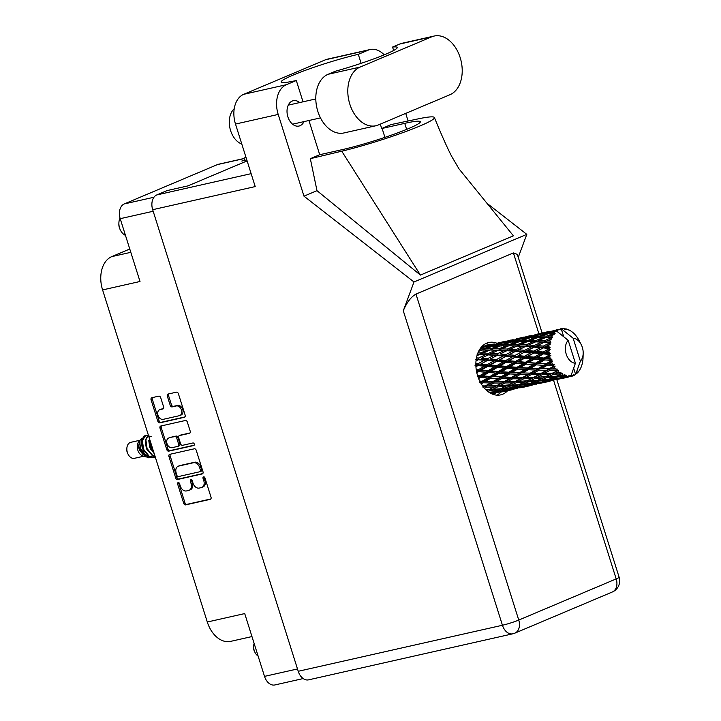 <?xml version="1.0" encoding="UTF-8"?>
<svg xmlns="http://www.w3.org/2000/svg" width="721" height="721" viewBox="0 0 721 721"><rect width="100%" height="100%" fill="white"/><g stroke="black" fill="none" stroke-linecap="round" stroke-linejoin="round"><path stroke-width="1.08" d="M179.826 415.548L181.07 415.026A5.128 3.713 -112.9 0 0 182.728 409.474A5.128 3.713 -112.9 0 0 177.537 405.427L176.294 405.95A5.128 3.713 -112.9 0 1 181.485 410.006A5.128 3.713 -112.9 0 1 179.826 415.548A5.128 3.713 -112.9 0 1 179.367 415.693L163.189 419.343A5.128 3.713 -112.9 0 1 158.106 415.611A5.128 3.713 -112.9 0 1 159.656 409.744A5.128 3.713 -112.9 0 1 160.116 409.6L162.811 408.996A1.92 1.388 -112.9 0 0 162.982 408.942A1.92 1.388 -112.9 0 0 163.604 406.86L160.702 397.668A1.92 1.388 -112.9 0 0 158.764 396.153L151.87 397.713A1.92 1.388 -112.9 0 0 151.698 397.767A1.92 1.388 -112.9 0 0 151.077 399.84L157.854 421.325A1.92 1.388 -112.9 0 0 159.792 422.839L184.369 417.297A1.92 1.388 -112.9 0 0 184.54 417.243A1.92 1.388 -112.9 0 0 185.162 415.17L178.384 393.684A1.92 1.388 -112.9 0 0 176.447 392.17L168.119 394.045A1.92 1.388 -112.9 0 0 167.948 394.099A1.92 1.388 -112.9 0 0 167.326 396.171L170.228 405.373A1.92 1.388 -112.9 0 0 172.166 406.887L176.294 405.95M194.264 444.037A1.343 0.973 -112.9 0 0 192.904 442.973L182.53 445.317A1.92 1.388 -112.9 0 1 180.583 443.803L178.664 437.701A1.92 1.388 -112.9 0 1 179.286 435.628A1.92 1.388 -112.9 0 1 179.457 435.574L189.425 433.321A1.92 1.388 -112.9 0 0 189.596 433.267A1.92 1.388 -112.9 0 0 190.218 431.194L187.316 422.001A1.92 1.388 -112.9 0 0 185.378 420.487L160.801 426.03A1.92 1.388 -112.9 0 0 160.621 426.084A1.92 1.388 -112.9 0 0 160.008 428.157L166.785 449.643A1.92 1.388 -112.9 0 0 168.723 451.157L193.706 445.524A1.343 0.973 -112.9 0 0 194.264 444.037M194.3 448.804L169.723 454.347A1.92 1.388 -112.9 0 0 169.552 454.401A1.92 1.388 -112.9 0 0 168.93 456.474L175.708 477.96A1.92 1.388 -112.9 0 0 177.645 479.474L202.231 473.931A1.92 1.388 -112.9 0 0 202.403 473.877A1.92 1.388 -112.9 0 0 203.016 471.804L196.247 450.319A1.92 1.388 -112.9 0 0 194.3 448.804M180.322 486.089L179.529 483.584A1.343 0.973 -112.9 0 0 177.618 484.016L183.72 503.366A1.92 1.388 -112.9 0 0 185.657 504.88L210.235 499.338A1.92 1.388 -112.9 0 0 210.406 499.283A1.92 1.388 -112.9 0 0 211.028 497.211L204.926 477.861A1.343 0.973 -112.9 0 0 203.016 478.293L203.809 480.799A6.138 4.443 -112.9 0 1 201.826 487.432A6.138 4.443 -112.9 0 1 201.276 487.612L199.221 488.072A6.138 4.443 -112.9 0 1 193.021 483.223L192.228 480.727A1.343 0.973 -112.9 0 0 190.317 481.15L191.11 483.656A6.138 4.443 -112.9 0 1 189.127 490.298A6.138 4.443 -112.9 0 1 188.578 490.469L186.523 490.929A6.138 4.443 -112.9 0 1 180.322 486.089M303.171 678.569L274.872 684.95A12.113 8.273 -102.7 0 1 264.517 676.379L244.716 613.58L207.297 622.016L102.589 289.923A27.344 18.683 -102.7 0 1 111.755 256.622L130.816 252.323M102.589 289.923L140.009 281.487L120.209 218.688A12.113 8.273 -102.7 0 1 124.264 203.935L217.499 164.568A12.113 8.273 -102.7 0 1 218.463 164.262L244.013 158.503M129.771 249.015L111.755 256.622M251.962 636.562L230.666 641.366A27.344 18.683 -102.7 0 1 207.297 622.016M244.455 159.927L241.796 161.044L246.798 159.918M189.127 490.298L190.362 489.775A6.138 4.443 -112.9 0 0 192.345 483.133L191.11 483.656M191.516 479.78A1.343 0.973 -112.9 0 0 191.561 480.628L192.345 483.133M201.826 487.432L203.061 486.909A6.138 4.443 -112.9 0 0 205.043 480.276L203.809 480.799M204.214 476.923A1.343 0.973 -112.9 0 0 204.259 477.771L205.043 480.276M178.817 482.646A1.343 0.973 -112.9 0 0 178.862 483.494L184.955 502.843A1.92 1.388 -112.9 0 0 186.901 504.358L210.829 498.959M170.372 454.194A1.92 1.388 -112.9 0 0 170.174 455.951L176.951 477.437A1.92 1.388 -112.9 0 0 178.889 478.951L202.817 473.562M176.987 475.527A1.343 0.973 -112.9 0 0 178.348 476.59L199.924 471.723A1.343 0.973 -112.9 0 0 200.474 470.236L199.645 467.596A6.138 4.443 -112.9 0 0 193.435 462.747L178.691 466.072A6.138 4.443 -112.9 0 0 178.141 466.253A6.138 4.443 -112.9 0 0 176.158 472.886L176.987 475.527M200.15 471.624L201.159 471.201A1.343 0.973 -112.9 0 0 201.718 469.713L200.474 470.236M178.141 466.253L179.376 465.73A6.138 4.443 -112.9 0 1 179.926 465.55L194.679 462.224A6.138 4.443 -112.9 0 1 200.88 467.073L201.718 469.713M194.183 445.172L169.958 450.634A1.92 1.388 -112.9 0 1 168.02 449.12L161.243 427.634L160.008 428.157M161.45 425.877A1.92 1.388 -112.9 0 0 161.243 427.634M190.011 432.951L180.692 435.051A1.92 1.388 -112.9 0 0 180.52 435.105A1.92 1.388 -112.9 0 0 180.367 435.187M169.111 437.899A5.128 3.713 -112.9 0 0 168.651 438.053A5.128 3.713 -112.9 0 0 167.101 443.911A5.128 3.713 -112.9 0 0 172.184 447.651L177.889 446.362A1.92 1.388 -112.9 0 0 178.06 446.308A1.92 1.388 -112.9 0 0 178.673 444.235L176.753 438.134A1.92 1.388 -112.9 0 0 174.815 436.62L170.354 437.377A5.128 3.713 -112.9 0 0 169.895 437.53L168.651 438.053M179.123 445.839A1.92 1.388 -112.9 0 0 179.295 445.785A1.92 1.388 -112.9 0 0 179.917 443.712L178.673 444.235M170.354 437.377L176.05 436.097A1.92 1.388 -112.9 0 1 177.988 437.611L179.917 443.712M159.656 409.744L160.9 409.222A5.128 3.713 -112.9 0 1 161.351 409.077L163.406 408.618M168.768 393.9A1.92 1.388 -112.9 0 0 168.57 395.649L171.463 404.851A1.92 1.388 -112.9 0 0 173.41 406.365L177.537 405.427M152.519 397.559A1.92 1.388 -112.9 0 0 152.32 399.317L159.089 420.803A1.92 1.388 -112.9 0 0 161.035 422.317L184.964 416.918M449.967 94.712A30.471 20.819 77.3 0 0 460.178 57.608A30.471 20.819 77.3 0 0 434.141 36.05A30.471 20.819 77.3 0 0 431.708 36.825L360.058 67.089A30.471 20.819 77.3 0 0 349.315 102.409A30.471 20.819 77.3 0 0 375.884 125.751A30.471 20.819 77.3 0 0 378.309 124.967L449.967 94.712M241.787 144.011A19.53 13.348 -102.7 0 1 230.594 130.591A19.53 13.348 -102.7 0 1 234.226 108.7M299.693 102.562A12.987 8.877 77.3 0 0 293.276 100.706A12.987 8.877 77.3 0 0 287.886 116.856A12.987 8.877 77.3 0 0 298.99 126.049A12.987 8.877 77.3 0 0 303.992 121.615M496.796 343.187A26.857 18.349 77.3 0 0 488.802 342.493A26.857 18.349 77.3 0 0 477.653 375.884A26.857 18.349 77.3 0 0 500.608 394.883A26.857 18.349 77.3 0 0 507.584 390.764M500.572 392.386A26.857 18.349 -102.7 0 1 497.021 395.171M434.141 36.05L402.138 43.26A30.471 20.819 77.3 0 0 399.713 44.044L392.557 47.063A48.83 4.344 -17.5 0 1 397.235 47.469A48.83 4.344 -17.5 0 1 335.22 71.28L328.055 74.299A30.471 20.819 77.3 0 0 317.321 109.628A30.471 20.819 77.3 0 0 343.881 132.961L375.884 125.751M298.224 671.287L502.438 625.251A12.113 8.273 -102.7 0 0 512.793 633.813L308.57 679.849A12.113 8.273 -102.7 0 1 298.224 671.287L152.681 209.694L255.207 186.577L235.497 124.057A24.415 16.682 -102.7 0 1 243.68 94.325L325.504 59.771A24.415 16.682 -102.7 0 1 327.451 59.149L370.152 49.524A24.415 16.682 77.3 0 0 368.215 50.146L325.504 59.771M405.716 113.395L408.113 120.993M384.185 54.841A24.415 16.682 77.3 0 0 370.152 49.524M361.122 63.322L358.292 54.336L368.215 50.146M380.3 124.129L381.688 128.545L391.07 124.58L418.369 118.83A60.546 5.389 -17.5 0 1 434.402 117.532A60.546 5.389 -17.5 0 1 403.264 132.475A60.546 5.389 -17.5 0 1 341.745 151.194L310.327 158.674L319.709 154.718L308.921 120.506M243.68 94.325L286.39 84.69L296.304 80.509L303.027 101.814M286.39 84.69A24.415 16.682 77.3 0 0 278.207 114.432L303.974 196.166L316.997 190.668L310.327 158.674M434.402 117.532C441.135 134.079 446.849 146.94 451.535 156.115L459.025 168.885L513.397 235.821L420.415 275.08L341.745 151.194M316.997 190.668L420.415 275.08M303.974 196.166L413.989 281.992L526.808 234.361L518.264 257.334M486.945 203.268L526.808 234.361M244.608 160.413L243.896 158.142L245.969 157.268M152.681 209.694A12.113 8.273 -102.7 0 1 156.745 194.949L167.029 190.596L187.902 185.892L247.114 160.891M413.989 281.992L403.291 310.778C406.788 302.459 411.024 296.899 415.972 294.087L513.415 252.936L517.327 254.378L542.111 332.976M243.896 158.142L246.086 157.647M485.431 343.773A26.857 18.349 -102.7 0 1 489.883 344.782M358.292 54.336A48.83 4.344 -17.5 0 0 307.813 69.432A48.83 4.344 -17.5 0 0 281.154 82.005A48.83 4.344 -17.5 0 0 296.304 80.509M381.688 128.545A48.83 4.344 162.5 0 1 382.112 128.446L404.742 123.345A48.83 4.344 162.5 0 1 420.316 121.75A48.83 4.344 162.5 0 1 393.405 134.421A48.83 4.344 162.5 0 1 342.754 149.517L320.124 154.627A48.83 4.344 162.5 0 1 319.709 154.718M393.63 50.479L392.557 47.063M258.1 656.011A8.787 6.002 -102.7 0 1 254.991 652.442A8.787 6.002 -102.7 0 1 253.63 646.395A8.787 6.002 -102.7 0 1 254.134 643.456M254.991 652.442L254.504 651.496A5.858 4.002 -102.7 0 1 253.594 647.458L253.63 646.395M140.117 440.216L130.789 442.324A8.201 5.606 77.3 0 0 130.131 442.532A8.201 5.606 77.3 0 0 126.842 448.651L126.806 449.724A5.272 3.605 77.3 0 0 127.626 453.347L128.113 454.293A8.201 5.606 77.3 0 0 134.394 458.322L143.722 456.222M126.842 448.651A8.201 5.606 77.3 0 0 128.113 454.293M138.369 446.641L139.964 440.468L140.018 449.868L148.292 457.781L140.64 448.868L142.037 438.341L139.243 441.072A8.201 5.606 77.3 0 0 137.558 449.201A8.201 5.606 77.3 0 0 142.569 455.825L145.579 456.853L138.369 446.641L139.387 449.949L143.29 454.825M146.904 457.168L149.68 456.934M152.302 457.664L148.382 457.763M148.292 457.781L153.375 457.673M145.867 455.573A8.201 5.606 77.3 0 0 146.841 454.834M151.293 436.656L145.84 435.214L142.407 440.594L143.578 449.336L149.193 456.204L155.15 457.447M145.84 435.214A11.915 8.138 77.3 0 0 143.912 436.511A11.915 8.138 77.3 0 0 143.218 437.296L141.974 440.693L143.146 449.435L148.751 456.303L154.934 457.502M148.283 434.853L145.444 439.909L146.624 448.651L152.23 455.519L155.177 456.717M148.337 435.033L145.885 439.81L147.057 448.552L152.672 455.42L155.105 456.501M149.229 437.845L150.103 447.867L154.204 453.626M149.454 438.557L150.536 447.768L153.979 452.923M555.891 330.056L559.19 329.218A24.415 16.682 77.3 0 0 558.622 329.443A24.415 16.682 77.3 0 0 558.054 329.695L555.026 330.597M537.253 334.256L550.078 331.363L536.388 334.796M518.615 338.455L531.431 335.571L517.75 338.996M499.968 342.664L512.784 339.771L499.103 343.196M481.331 346.864L494.146 343.971L481.331 346.864M492.578 394.171L493.822 393.873M492.073 393.963L495.363 393.36L492.488 394.135M489.947 392.882L491.082 392.738L490.253 393.062M481.213 347.297L482.944 347.08L480.898 347.684M486.954 345.449L481.835 346.594M563.723 336.725L561.416 329.416L562.164 329.452L562.083 328.578A24.415 16.682 77.3 0 1 563.326 328.533L564.913 329.389L564.66 328.632A24.415 16.682 77.3 0 1 565.012 328.686L566.237 329.578L566.364 328.974A24.415 16.682 77.3 0 1 567.616 329.371L568.95 329.939A24.415 16.682 77.3 0 1 569.302 330.11L570.608 330.849A24.415 16.682 77.3 0 1 571.807 331.669L573.051 332.66A24.415 16.682 77.3 0 1 573.375 332.949L574.556 334.102A24.415 16.682 77.3 0 1 575.619 335.283L576.701 336.644A24.415 16.682 77.3 0 1 576.98 337.022L577.972 338.519A24.415 16.682 77.3 0 1 578.837 339.988L579.522 341.303M562.164 329.452L573.141 338.23A12.699 8.67 77.3 0 1 581.207 344.602L579.396 341.06M573.51 375.29L574.592 375.145A24.415 16.682 77.3 0 0 575.628 374.478L580.378 361.176A12.699 8.67 77.3 0 0 583.181 353.326A12.699 8.67 77.3 0 0 581.207 344.602M573.673 368.26L575.628 374.478A24.415 16.682 77.3 0 0 575.655 374.46L576.602 372.928L576.728 373.595A24.415 16.682 77.3 0 0 577.007 373.334L577.629 371.991L577.999 372.306A24.415 16.682 77.3 0 0 578.855 371.234L579.702 369.972A24.415 16.682 77.3 0 0 579.909 369.621L580.639 368.233A24.415 16.682 77.3 0 0 581.252 366.845L581.802 365.268A24.415 16.682 77.3 0 0 581.937 364.844L582.361 363.177A24.415 16.682 77.3 0 0 582.676 361.554L582.91 359.77A24.415 16.682 77.3 0 0 582.956 359.292L583.019 358.202M509.468 390.349L512.46 389.664M506.575 391.034L505.655 391.242M495.967 392.999L495.363 393.36M498.941 392.657L498.157 391.737M525.212 386.835L524.284 387.042M509.035 390.458L501.194 392.044L506.133 390.557L514.01 389.151L509.035 390.458M491.154 393.54L494.669 392.278L502.555 391.133L491.56 393.738M492.533 391.945L491.082 392.738M494.669 392.278L494.038 391.142L496.913 391.431L501.834 389.43L509.729 388.538L504.79 390.367L496.913 391.431M503.591 390.539L502.555 391.133M500.149 391.927L501.194 392.044M506.133 390.557L505.421 389.52M514.614 388.79L514.01 389.151M517.588 388.457L516.795 387.528M528.114 386.15L531.107 385.465M527.682 386.258L519.832 387.844L524.78 386.357L532.657 384.951L527.682 386.258M516.263 388.502L508.377 389.827L513.307 388.078L521.193 386.934L516.263 388.502M487.973 391.539L490.415 390.412L498.265 389.773L493.326 391.854L489.054 392.314M484.458 388.249L486.459 387.177L494.182 386.988L486.873 390.647M490.415 390.412L489.983 389.142L492.686 389.34L497.706 386.853L505.511 386.447L500.518 388.772L492.686 389.34M500.131 388.808L498.265 389.773M501.834 389.43L501.302 388.213L504.087 388.457L509.062 386.213L516.903 385.573L511.973 387.646L504.087 388.457M511.18 387.736L509.729 388.538M506.791 389.646L508.377 389.827M513.307 388.078L512.685 386.943L515.542 387.222L520.481 385.221L528.367 384.338L523.437 386.159L515.542 387.222M522.229 386.339L521.193 386.934M518.787 387.718L519.832 387.844M524.78 386.357L524.068 385.32M543.859 382.635L542.931 382.842M536.217 384.257L535.433 383.329M533.252 384.59L532.657 384.951M546.761 381.95L549.753 381.265M576.061 373.811L576.728 373.595M577.467 372.333L577.999 372.306M534.901 384.302L527.024 385.618L531.945 383.878L539.84 382.734L534.901 384.302M489.144 389.538L485.846 389.7M486.459 387.177L486.251 385.843L483.602 387.24M481.222 383.833L483.043 382.779L490.55 382.959L482.971 387.222M497.706 386.853L497.382 385.537L489.685 389.277M496.49 385.78L488.802 385.906L493.984 383.004L501.618 383.013L494.182 386.988M509.062 386.213L508.629 384.933L500.004 385.681L505.106 382.977L512.82 382.788L505.511 386.447M518.769 384.599L516.903 385.573M520.481 385.221L519.949 384.014L522.734 384.257L527.7 382.013L535.55 381.364L530.602 383.446L522.734 384.257M529.818 383.536L528.367 384.338M525.438 385.447L527.024 385.618M531.945 383.878L531.314 382.743L534.18 383.022L539.128 381.021L547.005 380.138L542.084 381.959L534.18 383.022M546.329 382.049L538.47 383.635L543.427 382.148L551.286 380.751L546.329 382.049M537.424 383.518L538.47 383.635M543.427 382.148L542.706 381.112M540.876 382.13L539.84 382.734M562.497 378.426L561.578 378.633M554.864 380.048L554.07 379.129M551.889 380.391L551.286 380.751M571.879 376.2L573.078 375.884A24.415 16.682 77.3 0 0 573.402 375.749L573.682 374.55L574.592 375.145M565.399 377.741L568.382 377.056M519.165 384.572L511.324 385.14L516.344 382.653L524.149 382.247L519.165 384.572M485.323 385.915L482.592 385.906M483.043 382.779L483.07 381.463L480.646 382.842M478.609 378.543L480.384 377.48L487.612 377.939L482.124 381.202L483.07 381.463L479.663 382.653M493.984 383.004L493.894 381.67L486.251 385.843L488.802 385.906M492.948 381.58L485.485 381.346L490.92 378.119L498.31 378.453L492.948 381.58L493.894 381.67L490.55 382.959M505.106 382.977L504.898 381.643L497.382 385.537L500.004 385.681M503.97 381.715L496.372 381.643L501.69 378.57L509.188 378.759L501.618 383.013M507.782 385.338L511.324 385.14M516.344 382.653L516.029 381.337L508.359 385.068M515.127 381.58L507.44 381.706L512.631 378.804L520.265 378.813L512.82 382.788M527.7 382.013L527.267 380.733L518.651 381.472L523.743 378.777L531.467 378.579L524.149 382.247M537.415 380.4L535.55 381.364M539.128 381.021L538.596 379.805L541.372 380.057L546.338 377.804L554.197 377.164L549.249 379.246L541.372 380.057M553.539 380.093L545.662 381.418L550.592 379.67L558.487 378.525L553.539 380.093M544.076 381.238L545.662 381.418M550.592 379.67L549.961 378.534L552.827 378.822L557.766 376.822L564.696 376.047L564.949 374.785L560.01 375.857L562.119 374.92L562.191 373.415L556.441 376.164L548.609 376.732L553.629 374.244L560.478 373.902L560.929 372.559L555.927 373.072L558.09 371.937L558.396 370.315L552.412 373.172L544.725 373.298L549.916 370.396L556.612 370.414L557.27 369.071L552.295 369.044L554.548 367.746L555.107 366.097L553.575 366.232L548.879 368.972L541.408 368.737L546.851 365.511L553.331 365.808L554.206 364.547L549.348 364.015L551.718 362.609L552.547 361.014L551.006 360.851L546.058 363.817L538.884 363.33L544.625 359.896L550.835 360.383L551.907 359.256L547.275 358.319L550.88 355.399L549.384 354.966L544.13 358.049L537.298 357.427L543.391 353.903L549.294 354.462L550.547 353.542L549.023 352.569L546.203 352.299L550.186 349.604L548.798 348.928L543.228 352.01L536.757 351.388L543.219 347.91L548.798 348.432L550.186 347.765L548.861 346.585L546.203 346.341L550.538 343.98L549.285 343.124L543.391 346.098L537.289 345.602L544.121 342.295L550.862 342.277L549.772 340.97L547.266 340.817L551.898 338.897L550.817 337.915L544.616 340.673L538.866 340.429L546.04 337.41L552.529 337.437L551.7 336.094L549.33 336.076L554.179 334.67L553.304 333.634L546.824 336.085L541.381 336.193L548.852 333.553L555.089 333.535L554.521 332.255L552.268 332.408L555.485 331.363L557.198 331.552L568.184 340.321A12.699 8.67 77.3 0 0 566.219 354.155A12.699 8.67 77.3 0 0 575.412 363.267L568.184 340.321M548.456 379.336L547.005 380.138M564.967 377.849L557.117 379.435L562.056 377.948L568.986 376.723A24.415 16.682 77.3 0 0 569.338 376.713L564.967 377.849M556.071 379.318L557.117 379.435M562.056 377.948L561.344 376.912M559.523 377.93L558.487 378.525M573.078 375.884L572.204 375.181L571.834 376.308A24.415 16.682 77.3 0 1 571.302 376.443A24.415 16.682 77.3 0 1 570.672 376.569L575.412 363.267M560.559 328.812A24.415 16.682 77.3 0 0 560.451 328.839L560.559 328.812A24.415 16.682 77.3 0 1 560.785 328.767L561.416 329.416M559.19 329.218L560.064 329.957L560.451 328.839M556.882 330.344A24.415 16.682 77.3 0 0 556.585 330.542L549.889 332.606L544.688 333.156L552.376 330.984L556.882 330.344L557.802 330.912L558.054 329.695M556.459 331.507L556.585 330.542M571.302 376.443L570.644 376.578A24.415 16.682 77.3 0 0 570.672 376.569M570.644 376.578L570.374 375.56L569.338 376.713M537.812 380.364L529.962 380.931L534.991 378.453L542.787 378.047L537.812 380.364M482.124 381.202L479.735 381.094M568.986 376.723L569.076 375.605L567.652 376.677L564.3 377.218L566.4 376.497L566.273 375.199L560.713 377.759L552.827 378.822M555.485 331.363A24.415 16.682 77.3 0 0 554.521 332.255M552.439 334.85A24.415 16.682 77.3 0 0 551.7 336.094M550.231 339.456A24.415 16.682 77.3 0 0 549.772 340.97M549.375 342.664A24.415 16.682 77.3 0 0 549.285 343.124M549.014 344.881A24.415 16.682 77.3 0 0 548.861 346.585M548.798 348.432A24.415 16.682 77.3 0 0 548.798 348.928M548.861 350.803A24.415 16.682 77.3 0 0 549.023 352.569M549.294 354.462A24.415 16.682 77.3 0 0 549.384 354.966M549.781 356.841A24.415 16.682 77.3 0 0 550.249 358.571M550.835 360.383A24.415 16.682 77.3 0 0 551.006 360.851M551.718 362.609A24.415 16.682 77.3 0 0 552.457 364.186M554.548 367.746A24.415 16.682 77.3 0 0 555.512 369.08M558.09 371.937A24.415 16.682 77.3 0 0 559.226 372.946M562.119 374.92A24.415 16.682 77.3 0 0 563.362 375.533M566.4 376.497A24.415 16.682 77.3 0 0 567.652 376.677M480.384 377.48L480.646 376.281L478.266 377.66M476.806 372.712L478.645 371.63L485.539 372.243L479.735 375.695L480.646 376.281L478.032 377.002M490.92 378.119L491.073 376.849L483.07 381.463L485.485 381.346M490.127 376.425L482.962 375.938L488.703 372.505L495.778 373.045L490.127 376.425L491.073 376.849L487.612 377.939M501.69 378.57L501.717 377.263L493.894 381.67L496.372 381.643M500.771 377.002L493.425 376.623L499.022 373.28L506.25 373.739L500.771 377.002L501.717 377.263L498.31 378.453M512.631 378.804L512.541 377.471L504.898 381.643L507.44 381.706M511.595 377.371L504.123 377.137L509.567 373.92L516.948 374.253L511.595 377.371L512.541 377.471L509.188 378.759M523.743 378.777L523.527 377.434L516.029 381.337L518.651 381.472M522.608 377.516L515.019 377.444L520.319 374.37L527.835 374.55L520.265 378.813M526.42 381.139L529.962 380.931M534.991 378.453L534.676 377.137L526.997 380.859M533.774 377.371L526.078 377.498L531.278 374.596L538.893 374.614L531.467 378.579M546.338 377.804L545.905 376.533L537.289 377.272L542.381 374.569L550.114 374.379L542.787 378.047M557.766 376.822L557.234 375.605L560.01 375.857M556.053 376.2L554.197 377.164M562.713 377.038L564.3 377.218M479.735 375.695L477.545 375.524M478.645 371.63L479.123 370.612L476.653 372.018M475.932 366.701L477.933 365.592L484.467 366.223L478.302 369.747L479.123 370.612L476.482 371.153M488.703 372.505L489.081 371.378L480.646 376.281L482.962 375.938M488.207 370.657L481.376 370.035L487.468 366.511L494.191 367.142L488.207 370.657L489.081 371.378L485.539 372.243M499.022 373.28L499.293 372.072L491.073 376.849L493.425 376.623M498.373 371.495L491.352 370.927L497.283 367.431L504.177 368.034L498.373 371.495L499.293 372.072L495.778 373.045M509.567 373.92L509.711 372.649L501.717 377.263L504.123 377.137M508.774 372.225L501.591 371.739L507.35 368.305L514.415 368.846L508.774 372.225L509.711 372.649L506.25 373.739M520.319 374.37L520.355 373.063L512.541 377.471L515.019 377.444M519.399 372.802L512.072 372.424L517.66 369.08L524.897 369.531L519.399 372.802L520.355 373.063L516.948 374.253M531.278 374.596L531.188 373.262L523.527 377.434L526.078 377.498M530.241 373.172L522.761 372.937L528.214 369.711L535.586 370.053L530.241 373.172L531.188 373.262L527.835 374.55M542.381 374.569L542.174 373.235L534.676 377.137L537.289 377.272M541.246 373.307L533.657 373.244L538.966 370.17L546.482 370.351L538.893 374.614M545.058 376.939L548.609 376.732M553.629 374.244L553.304 372.928L545.608 376.677M552.412 373.172L550.114 374.379M478.302 369.747L476.23 369.549M477.933 365.592L478.6 364.817L475.905 366.259M476.022 360.897L478.302 359.743L484.458 360.266L477.933 363.726L478.6 364.817L475.004 365.313M487.468 366.511L488.054 365.601L479.123 370.612L481.376 370.035M487.297 364.619L480.835 363.997L487.297 360.518L493.651 361.113L487.297 364.619L488.054 365.601L484.467 366.223M497.283 367.431L497.769 366.403L489.081 371.378L491.352 370.927M496.949 365.547L490.28 364.907L496.58 361.392L503.105 362.023L496.949 365.547L497.769 366.403L494.191 367.142M507.35 368.305L507.728 367.178L499.293 372.072L501.591 371.739M506.854 366.448L500.013 365.835L506.115 362.312L512.838 362.942L506.854 366.448L507.728 367.178L504.177 368.034M517.66 369.08L517.921 367.872L509.711 372.649L512.072 372.424M517.011 367.295L509.999 366.728L515.921 363.231L522.824 363.835L517.011 367.295L517.921 367.872L514.415 368.846M528.214 369.711L528.358 368.449L520.355 373.063L522.761 372.937M527.421 368.025L520.238 367.539L525.997 364.096L533.053 364.646L527.421 368.025L528.358 368.449L524.897 369.531M538.966 370.17L538.993 368.855L531.188 373.262L533.657 373.244M538.046 368.593L530.719 368.224L536.307 364.871L543.535 365.331L538.046 368.593L538.993 368.855L535.586 370.053M549.916 370.396L549.826 369.062L542.174 373.235L544.725 373.298M548.879 368.972L549.826 369.062L546.482 370.351M558.396 370.315L553.304 372.928L555.927 373.072M477.933 363.726L475.86 363.537M478.302 359.743L476.031 360.761M476.987 355.669L479.717 354.444L485.521 354.741L478.636 358.013L479.114 359.256L475.536 359.527M487.297 360.518L480.835 363.997M487.459 358.707L481.367 358.211L488.198 354.903L494.182 355.318L487.459 358.707L488.045 359.887L484.458 360.266M496.58 361.392L488.054 365.601L490.28 364.907M496.571 359.527L490.28 358.95L496.94 355.534L503.096 356.066L496.571 359.527L497.247 360.608L493.651 361.113M506.115 362.312L506.692 361.401L497.769 366.403L500.013 365.835M505.944 360.419L499.464 359.797L505.944 356.318L512.289 356.904L505.944 360.419L506.692 361.401L503.105 362.023M515.921 363.231L516.398 362.203L507.728 367.178L509.999 366.728M515.587 361.347L508.927 360.707L515.209 357.183L521.752 357.814L515.587 361.347L516.398 362.203L512.838 362.942M525.997 364.096L526.375 362.969L517.921 367.872L520.238 367.539M525.501 362.248L518.651 361.636L524.762 358.103L531.467 358.743L525.501 362.248L526.375 362.969L522.824 363.835M536.307 364.871L536.568 363.672L528.358 368.449L530.719 368.224M535.658 363.096L528.646 362.519L534.558 359.022L541.462 359.635L535.658 363.096L536.568 363.672L533.053 364.646M546.851 365.511L546.996 364.24L538.993 368.855L541.408 368.737M546.058 363.817L546.996 364.24L543.535 365.331M555.107 366.097L549.826 369.062L552.295 369.044M478.636 358.013L476.464 357.859M479.717 354.444L477.113 354.353M483.467 357.183L481.367 358.211M488.198 354.903L485.521 354.741M496.94 355.534L490.28 358.95M497.274 353.813L491.343 353.425L498.364 350.244L504.159 350.541L497.274 353.813L497.76 355.056L494.182 355.318M505.944 356.318L499.464 359.797M506.106 354.507L500.004 354.011L506.836 350.703L512.829 351.118L506.106 354.507L506.692 355.678L503.096 356.066M515.209 357.183L506.692 361.401L508.927 360.707M515.209 355.327L508.927 354.75L515.578 351.334L521.743 351.857L515.209 355.327L515.885 356.408L512.289 356.904M524.762 358.103L525.339 357.201L516.398 362.203L518.651 361.636M524.591 356.219L518.111 355.597L524.591 352.109L530.926 352.704L524.591 356.219L525.339 357.201L521.752 357.814M534.558 359.022L535.045 358.004L526.375 362.969L528.646 362.519M534.225 357.138L527.574 356.507L533.855 352.984L540.389 353.614L534.225 357.138L535.045 358.004L531.467 358.743M544.625 359.896L545.004 358.77L536.568 363.672L538.884 363.33M544.13 358.049L545.004 358.77L541.462 359.635M552.547 361.014L546.996 364.24L549.348 364.015M488.685 353.281L482.944 353.038L490.109 350.018L495.76 350.145L488.685 353.281L489.063 354.579L491.343 353.425M478.591 351.379L482.097 350.046L487.585 349.991L480.366 352.966L477.915 352.911M481.709 350.19L479.636 350.109M480.366 352.966L480.628 354.29L482.944 353.038M490.091 350.027L487.585 349.991M490.109 350.018L500.744 345.837L506.223 345.792L499.004 348.757L493.407 348.685M498.364 350.244L495.76 350.145M502.104 352.975L500.004 354.011M506.836 350.703L504.159 350.541M515.578 351.334L508.927 354.75M515.912 349.604L509.99 349.225L516.993 346.044L522.806 346.332L515.912 349.604L516.389 350.857L512.829 351.118M524.591 352.109L518.111 355.597M524.753 350.298L518.642 349.811L525.483 346.495L531.458 346.918L524.753 350.298L525.339 351.478L521.743 351.857M533.855 352.984L525.339 357.201L527.574 356.507M533.846 351.118L527.565 350.541L534.216 347.134L540.389 347.657L533.846 351.118L534.522 352.209L530.926 352.704M543.391 353.903L543.976 352.993L535.045 358.004L537.298 357.427M543.228 352.01L543.976 352.993L540.389 353.614M550.88 355.399L545.004 358.77L547.275 358.319M507.332 349.081L501.582 348.838L508.756 345.81L514.406 345.945L507.332 349.081L507.71 350.379L509.99 349.225M490.902 348.694L485.467 348.802L492.921 346.161L498.283 345.909L490.902 348.694L491.046 350.027L499.274 350.091L501.582 348.838M480.402 348.342L485.296 346.81L490.523 346.332L483.016 348.901L479.898 349.072M484.106 347.171L482.944 347.08M483.016 348.901L483.052 350.226L485.467 348.802M492.155 346.431L490.523 346.332M500.356 345.99L498.283 345.909M499.004 348.757L499.274 350.091L516.389 350.857L518.642 349.811M508.729 345.819L506.223 345.792M508.756 345.81L519.381 341.637L524.87 341.592L517.642 344.557L512.054 344.476M516.993 346.044L514.406 345.945M520.778 348.757L516.389 350.857L525.339 351.478L527.565 350.541M525.483 346.495L522.806 346.332M534.216 347.134L525.339 351.478L534.522 352.209L536.757 351.388M534.549 345.404L528.628 345.017L535.64 341.844L541.453 342.133L534.549 345.404L535.036 346.648L531.458 346.918M543.219 347.91L534.522 352.209L543.976 352.993L546.203 352.299M543.391 346.098L543.976 347.279L540.389 347.657M550.186 349.604L543.976 352.993L550.547 353.542M525.979 344.872L520.22 344.638L527.402 341.61L533.035 341.745L525.979 344.872L526.357 346.17L528.628 345.017M509.549 344.485L504.096 344.602L511.568 341.961L516.921 341.709L509.549 344.485L509.693 345.819L517.903 345.891L520.22 344.638M501.663 344.692L496.345 345.017L503.943 342.601L509.161 342.124L501.663 344.692L501.699 346.017L504.096 344.602M493.957 345.215L488.775 345.765L501.591 342.872L493.957 345.215L493.867 346.504L496.345 345.017M486.432 346.071L486.224 347.306M494.822 344.043L494.146 343.971M487.432 346.594L488.775 345.765M502.753 342.971L501.591 342.872M510.792 342.223L509.161 342.124M518.994 341.781L516.921 341.709M517.642 344.557L517.903 345.891L535.036 346.648L537.289 345.602M527.375 341.619L524.87 341.592M527.402 341.61L538.019 337.437L543.517 337.383L536.28 340.357L530.692 340.276M535.64 341.844L533.035 341.745M539.416 344.557L535.036 346.648L543.976 347.279L546.203 346.341M544.121 342.295L541.453 342.133M550.538 343.98L543.976 347.279L550.186 347.765M528.196 340.285L522.734 340.393L530.214 337.761L535.559 337.509L528.196 340.285L528.34 341.619L536.55 341.682L538.866 340.429M520.301 340.492L514.992 340.817L522.572 338.401L527.808 337.924L520.301 340.492L520.328 341.817L522.734 340.393M512.604 341.015L507.404 341.565L520.229 338.672L512.604 341.015L512.514 342.304L514.992 340.817M497.67 343.079L505.475 341.231L497.67 343.079L497.346 344.25M492.515 344.214L489.947 344.764M505.079 341.862L504.871 343.106M513.46 339.834L512.784 339.771M506.079 342.394L507.404 341.565M521.391 338.771L520.229 338.672M529.439 338.023L527.808 337.924M537.632 337.581L535.559 337.509M536.28 340.357L536.55 341.682L544.995 341.97L547.266 340.817M546.824 336.085L546.978 337.419L543.517 337.383M544.616 340.673L544.995 341.97L550.862 342.277M538.938 336.292L533.63 336.608L541.219 334.202L546.455 333.724L538.938 336.292L538.975 337.617L541.381 336.193M531.251 336.806L526.042 337.365L538.866 334.472L531.251 336.806L531.161 338.104L533.63 336.608M516.317 338.879L524.113 337.031L516.317 338.879L515.993 340.042M511.153 340.006L508.593 340.564M523.707 337.662L523.5 338.906M532.107 335.635L531.431 335.571M524.708 338.185L526.042 337.365M540.029 334.562L538.866 334.472M548.086 333.823L546.455 333.724M552.529 337.437L546.978 337.419L549.33 336.076M534.964 334.67L542.751 332.832L534.964 334.67L534.64 335.842M529.791 335.806L527.231 336.365M542.354 333.462L542.147 334.706M550.745 331.435L550.078 331.363M543.355 333.985L544.688 333.156M549.889 332.606L549.799 333.895L552.268 332.408M548.438 331.606L545.869 332.156M553.593 330.47L553.277 331.642M562.083 328.578L560.911 328.893M564.66 328.632L563.777 328.776M580.378 361.176L573.141 338.23M566.364 328.974L565.733 329.209M568.95 329.939L568.427 329.984M143.218 437.296L143.912 436.511M144.723 435.935L145.363 435.655M144.858 455.717L148.607 456.204M145.281 441.351L146.345 448.381L147.499 450.427M143.055 453.725L144.813 455.059L148.436 456.096M151.356 448.471L151.158 444.974L149.562 440.774M141.803 442.135L142.866 449.165L144.02 451.211M148.76 440.567L149.824 447.597L150.977 449.643M153.14 452.031L153.87 452.572M151.897 450.355L152.257 447.471M149.788 439.639L150.698 447.399L153.492 451.373M551.907 359.256L497.76 355.056L477.419 354.236M554.206 364.547L476.248 359.085M555.278 369.08L517.921 367.872L475.86 364.592M536.604 373.28L509.711 372.649L476.356 370.387M517.984 377.489L477.726 376.092M499.365 381.688L479.862 381.364M125.454 235.325A10.743 7.336 -102.7 0 1 120.551 230.387L120.065 229.431A7.814 5.335 -102.7 0 1 118.857 224.06L118.884 222.996A10.743 7.336 -102.7 0 1 120.037 218.121M120.551 230.387A10.743 7.336 -102.7 0 1 118.884 222.996M264.517 676.379L297.485 668.953M153.176 211.253L120.209 218.688M124.264 203.935L153.934 197.248M244.04 158.593L217.499 164.568M191.561 480.628L190.317 481.15M204.259 477.771L203.016 478.293M186.901 504.358L185.657 504.88M184.955 502.843L183.72 503.366M178.862 483.494L177.618 484.016M178.889 478.951L177.645 479.474M176.951 477.437L175.708 477.96M170.174 455.951L168.93 456.474M200.88 467.073L199.645 467.596M194.679 462.224L193.435 462.747M179.926 465.55L178.691 466.072M168.02 449.12L166.785 449.643M180.692 435.051L179.457 435.574M169.958 450.634L168.723 451.157M177.988 437.611L176.753 438.134M176.05 436.097L174.815 436.62M161.351 409.077L160.116 409.6M173.41 406.365L172.166 406.887M171.463 404.851L170.228 405.373M168.57 395.649L167.326 396.171M161.035 422.317L159.792 422.839M159.089 420.803L157.854 421.325M152.32 399.317L151.077 399.84M415.972 294.087L518.75 620.06L616.194 578.909L553.62 380.436M538.884 333.706L513.415 252.936M156.745 194.949L251.133 173.662M278.207 114.432L235.497 124.057M512.793 633.813A12.113 12.113 0 0 0 514.839 633.155A12.113 8.778 -112.9 0 0 518.75 620.06A12.113 1.081 162.5 0 1 502.438 625.251L403.291 310.778M406.644 129.374L404.742 123.345M384.924 137.36L382.112 128.446M619.123 577.215A12.113 1.081 162.5 0 1 616.194 578.909A12.113 8.778 -112.9 0 1 612.282 592.013A12.113 12.113 0 0 0 619.123 577.215L556.846 379.706M328.055 74.299L360.058 67.089M399.713 44.044L431.708 36.825M201.285 471.164L200.041 471.687M180.52 435.105L179.286 435.628M179.295 445.785L178.06 446.308M315.807 98.93L288.274 105.14M514.839 633.155L612.282 592.013M320.485 117.893L292.573 124.192M481.88 346.558L486.513 345.512M583.181 353.326L583.055 357.553M547.672 337.41L546.167 337.41M529.052 341.619L527.493 341.61M510.432 345.819L508.828 345.81M491.767 350.018L490.208 350.018"/></g></svg>
